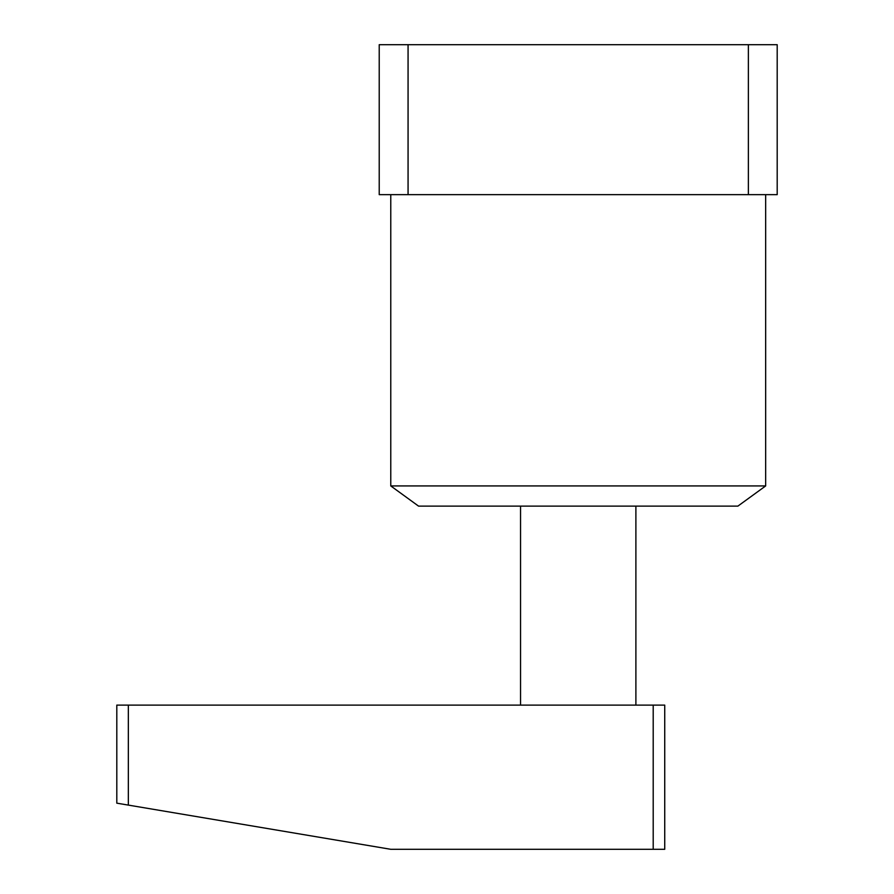 <?xml version="1.0" encoding="UTF-8"?>
<svg xmlns="http://www.w3.org/2000/svg" width="894" height="894" viewBox="0 0 894 894"><rect width="100%" height="100%" fill="white"/><g stroke="black" fill="none" stroke-linecap="round" stroke-linejoin="round"><path stroke-width="1.34" d="M390.767 485.934L765.666 485.934L737.885 506.116L418.548 506.116L390.767 485.934L390.767 194.657M765.666 485.934L765.666 194.657M379.224 44.7L408.066 44.7L408.066 194.657L379.224 194.657L379.224 44.7M748.367 44.7L777.199 44.7L777.199 194.657L748.367 194.657L748.367 44.7L408.066 44.7M748.367 194.657L408.066 194.657M116.801 803.158L116.801 705.109L664.734 705.109L664.734 849.3L390.767 849.3L116.801 803.158M128.334 705.109L128.334 805.103M653.201 849.3L653.201 705.109M520.543 705.109L520.543 506.116M635.891 705.109L635.891 506.116"/></g></svg>
